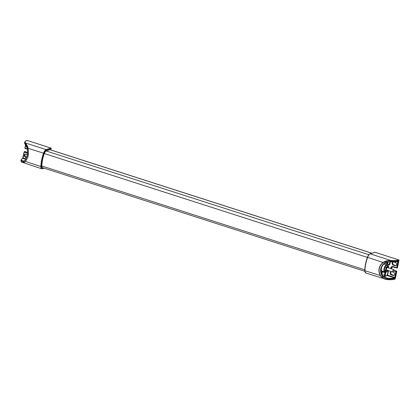 <?xml version="1.0" encoding="UTF-8"?>
<svg xmlns="http://www.w3.org/2000/svg" width="420" height="420" viewBox="0 0 420 420"><rect width="100%" height="100%" fill="white"/><g stroke="black" fill="none" stroke-linecap="round" stroke-linejoin="round"><path stroke-width="0.63" d="M393.099 272.066A1.318 0.52 107.8 0 0 393.902 270.795A1.318 0.52 107.8 0 0 393.755 269.556A1.318 0.52 107.8 0 0 393.608 269.561A1.318 0.52 107.8 0 0 392.805 270.827A1.318 0.52 107.8 0 0 392.952 272.066A1.318 0.52 107.8 0 0 393.099 272.066M364.781 271.268L42.446 167.617A3.449 1.36 -72.2 0 1 41.837 165.989A18.113 7.135 -72.2 0 1 44.347 153.531A3.449 1.36 -72.2 0 1 46.195 150.98L49.991 149.735A1.244 0.493 -72.2 0 1 50.132 149.73A1.244 0.493 -72.2 0 1 50.248 149.814M387.35 270.265A1.869 0.735 -72.2 0 1 386.899 270.627A1.869 0.735 -72.2 0 1 386.442 270.365A1.869 0.735 -72.2 0 1 386.558 268.627A1.869 0.735 -72.2 0 1 387.476 267.146A1.869 0.735 -72.2 0 1 387.613 267.078A1.869 0.735 -72.2 0 1 388.159 267.755M387.382 267.225A1.649 0.651 107.8 0 0 387.361 267.23A1.649 0.651 107.8 0 1 387.571 267.22A1.649 0.651 107.8 0 1 387.839 267.65M386.395 270.228A1.649 0.651 107.8 0 0 386.558 270.359A1.649 0.651 107.8 0 0 386.747 270.354A1.649 0.651 107.8 0 0 387.03 270.165M387.833 270.422A2.935 1.155 -72.2 0 1 387.471 270.984A2.935 1.155 -72.2 0 1 387.424 271.047A2.935 1.155 -72.2 0 1 386.117 271.472A2.935 1.155 -72.2 0 1 385.954 269.278A2.935 1.155 -72.2 0 1 387.093 266.658A2.935 1.155 -72.2 0 1 388.395 266.228A2.935 1.155 -72.2 0 1 388.673 267.241A2.935 1.155 -72.2 0 1 388.642 267.908M388.673 267.146L387.676 265.566L386.048 267.598L385.397 270.811L386.379 271.992L387.471 270.984M384.673 267.157L386.048 267.598M384.027 270.37L385.397 270.811M385.303 271.645L386.379 271.992M386.594 265.22L387.676 265.566M26.733 147.005A1.649 1.46 71.8 0 1 26.371 146.297M26.481 157.568L25.51 157.253A1.649 1.46 71.8 0 1 26.14 154.124L27.337 154.508M21.777 162.172L23.714 162.566L25.463 161.569L27.888 157.085L28.45 154.297L28.156 148.208L27.552 146.276L25.636 143.041A14.301 3.617 -168.6 0 1 26.649 140.59L27.216 140.453M24.801 160.398L23.94 160.944L22.055 160.781A0.367 0.336 138.7 0 0 21.64 161.086L23.772 161.28A0.367 0.294 -110.1 0 1 23.956 160.939M24.638 160.697C27.305 157.558 28.156 153.358 27.179 148.092L27.122 148.166C28.382 151.174 26.675 159.532 24.67 160.456L23.772 161.28L23.573 162.262L21.499 161.784A0.367 0.336 138.7 0 0 21.578 162.073L21 160.493A14.669 3.707 -168.6 0 0 21.499 161.784M25.652 154.061A1.649 1.46 -108.2 0 0 26.161 157.043L26.633 157.19M26.649 140.59A0.367 0.326 -108.2 0 0 26.465 140.584L24.717 142.06A14.669 3.707 11.4 0 0 25.216 143.351L27.416 146.638L27.982 148.281C28.996 153.757 28.114 158.125 25.342 161.39L40.861 166.525A4.767 1.88 107.8 0 0 41.706 168.772L21.572 162.062M27.982 148.281L43.554 153.158A19.436 7.655 107.8 0 0 40.861 166.525L41.36 166.451A19.068 7.508 -72.2 0 1 44 153.337A4.4 1.732 -72.2 0 1 46.363 150.082L51.135 148.512L50.846 149.956M25.216 143.351A0.367 0.336 -41.3 0 1 25.636 143.041L46.111 149.63A4.767 1.88 107.8 0 0 43.554 153.158L44 153.337M26.822 146.974L25.074 144.049A14.669 3.707 -168.6 0 1 24.575 142.758L24.717 142.06M23.137 161.128L22.055 160.781A14.301 3.617 -168.6 0 1 22.916 158.377L22.717 158.382A0.367 0.326 -109.9 0 1 22.722 158.382L21.142 159.794A14.669 3.707 11.4 0 0 21.64 161.086M25.594 159.238L22.916 158.377A0.367 0.326 -109.9 0 0 22.722 158.382M25.074 144.049A0.367 0.336 -41.3 0 0 25.148 144.328L25.148 144.328A0.367 0.336 -41.3 0 1 25.148 144.328L27.206 148.213M387.35 271.131A2.567 1.013 -72.2 0 1 387.397 271.147A2.567 1.013 -72.2 0 1 387.749 273.215A2.567 1.013 -72.2 0 1 386.117 276.024A2.567 1.013 -72.2 0 1 385.822 276.029A2.567 1.013 -72.2 0 1 385.471 273.961A2.567 1.013 -72.2 0 1 386.258 271.95M390.049 261.812A2.567 1.013 -72.2 0 1 388.138 264.553A2.567 1.013 -72.2 0 1 387.781 262.484A2.567 1.013 -72.2 0 1 387.907 261.986M390.39 261.823L385.891 262.232L386.09 261.256L390.726 260.888L390.668 260.432L386.022 260.925L383.035 262.327C378.698 266.18 377.8 270.637 380.342 275.688L382.589 277.967L385.177 279.221L387.009 279.321L382.589 277.967M397.871 261.545A0.367 0.326 -39.7 0 0 398.312 261.314L398.16 261.277A14.669 3.707 -168.6 0 1 390.584 261.587M383.114 276.423L382.956 276.785L387.151 278.628A14.669 3.707 11.4 0 0 394.727 278.313L394.48 277.862A14.301 3.617 -168.6 0 1 387.093 278.166L383.177 276.476M385.056 271.84A0.735 0.289 -72.2 0 1 385.04 272.675A3.665 1.444 107.8 0 0 384.515 275.42A0.735 0.289 -72.2 0 1 384.022 276.502L387.424 275.594L388.568 270.659M390.348 261.833L389.865 264.243L389.387 264.915L389.004 264.794M393.813 261.991A1.649 1.46 71.8 0 1 393.902 262.017L395.504 262.531A1.649 1.46 71.8 0 1 394.874 265.666L393.267 265.146A1.649 1.46 71.8 0 1 393.162 261.991M393.356 261.991A1.649 1.46 -108.2 0 0 393.923 264.936L395.524 265.451A1.649 1.46 -108.2 0 0 396.018 265.514M392.91 275.399L391.304 274.885A1.649 1.46 71.8 0 1 391.939 271.756L393.54 272.27A1.649 1.46 71.8 0 1 392.91 275.399L393.561 275.189A1.649 1.46 -108.2 0 0 394.055 275.252M391.445 271.688A1.649 1.46 -108.2 0 0 391.96 274.669L393.561 275.189M384.709 263.177L384.489 262.993C380.347 266.616 379.502 270.816 381.943 275.599L382.956 276.785L382.762 277.762L380.531 275.609C377.995 270.637 378.872 266.264 383.177 262.5L367.637 257.376A4.767 1.88 -72.2 0 1 370.193 253.843L390.668 260.432A14.301 3.617 -168.6 0 0 398.223 260.075L398.711 259.912L375.044 252.304M380.531 275.609L364.943 270.737A19.436 7.655 -72.2 0 1 367.637 257.376L367.416 257.329C368.12 255.444 368.981 254.284 370.01 253.843A0.367 0.326 71.8 0 1 370.193 253.843L374.966 252.278A0.367 0.326 -108.2 0 0 374.782 252.278L370.01 253.843M384.489 262.993L385.959 262.316M390.469 261.828A14.301 3.617 11.4 0 0 397.772 261.518A0.367 0.32 -106.5 0 0 397.95 261.524L397.95 261.524A0.367 0.32 -106.5 0 0 398.16 261.277M381.943 275.599L382.253 275.331C379.927 270.732 380.746 266.679 384.704 263.177L385.996 262.479L390.427 261.839C393.687 262.122 396.197 262.017 397.95 261.524M385.802 277.882L383.177 276.413L382.106 275.326M384.578 277.358L387.093 278.166L387.151 278.628M394.727 278.313A0.367 0.32 -106.5 0 0 394.48 277.862L387.424 275.594M364.775 269.834L41.837 165.989M367.39 257.413L44.347 153.531M368.839 254.73L46.195 150.98M371.858 253.239L49.991 149.735M27.258 148.932L25.106 148.239L25.725 145.168M23 158.303L24.334 152.066L27.489 153.079M24.166 151.982L22.948 157.852L25.841 158.844M25.51 157.253L26.161 157.043M27.51 152.607L24.57 151.662L27.521 152.397M22.985 157.82L22.701 158.477M24.57 151.662A0.367 0.326 -108.2 0 0 24.176 151.909L24.57 151.662M24.712 151.557A0.367 0.326 71.8 0 1 24.896 151.557L24.938 151.552A0.367 0.367 0 0 0 24.712 151.557L24.386 151.662A0.367 0.367 0 0 0 24.139 151.94L22.696 158.393M43.927 168.089L42.646 168.509A4.4 1.732 -72.2 0 1 41.36 166.451M51.14 148.433L51.135 148.512A0.367 0.326 -108.2 0 0 50.883 148.06L46.111 149.63A0.367 0.326 -108.2 0 1 46.363 150.082M50.972 148.103L27.137 140.427A0.367 0.326 -108.2 0 0 26.954 140.427L26.465 140.584M42.646 168.509A0.367 0.326 71.8 0 1 42.441 168.756L41.706 168.772M25.583 144.937L24.911 148.113L25.158 148.533L27.305 149.21M24.943 148.16A0.367 0.326 -108.2 0 0 25.116 148.491M24.969 151.578L27.521 152.387M25.342 161.39L23.573 162.262A0.367 0.299 83.5 0 0 23.714 162.566M27.179 148.092L26.707 146.727L27.153 145.52M365.788 272.99L364.754 270.554C364.87 266.39 365.757 261.986 367.416 257.329L367.442 257.35A19.068 7.508 107.8 0 0 364.796 270.459L364.943 270.737A4.767 1.88 -72.2 0 0 365.788 272.99L386.852 279.573C390.238 279.867 392.805 279.746 394.548 279.2A0.367 0.326 -108.2 0 0 394.758 278.959A14.669 3.707 -168.6 0 1 387.009 279.321M390.726 260.888A14.669 3.707 11.4 0 0 398.47 260.526L398.354 261.865L397.399 261.66M393.871 270.895L395.908 271.551L394.716 277.463L387.655 275.195M394.853 279.043A0.367 0.326 -108.2 0 0 395.246 278.796L394.758 278.959L395.199 277.515L394.574 277.793M380.914 270.396A4.032 1.591 107.8 0 0 381.974 271.236L382.027 271.667A4.032 1.591 107.8 0 0 381.512 273.698M384.022 276.502L382.872 276.134M381.943 274.722A0.735 0.289 107.8 0 0 381.948 274.596A3.665 1.444 -72.2 0 1 382.473 271.85A0.735 0.289 107.8 0 0 382.573 271.194M384.704 276.486A1.103 0.436 107.8 0 0 385.014 275.331L381.875 274.575M385.014 275.331A3.302 1.302 -72.2 0 1 385.487 272.858L382.027 271.667M387.056 262.164A3.665 1.444 107.8 0 0 386.831 263.807A0.735 0.289 -72.2 0 1 386.337 264.863A3.665 1.444 107.8 0 0 384.132 268.401A3.665 1.444 107.8 0 0 384.531 271.824L381.964 271A3.665 1.444 -72.2 0 1 381.89 266.564M384.935 271.819A0.367 0.326 -107.1 0 0 385.329 271.572A3.302 1.302 -72.2 0 1 384.505 268.921A3.302 1.302 -72.2 0 1 386.589 265.314A0.367 0.326 -109.2 0 0 386.337 264.863L383.77 264.038A0.735 0.289 107.8 0 0 384.017 263.791M389.345 264.364A0.735 0.289 -72.2 0 1 389.387 264.915M389.865 264.243A1.103 0.436 107.8 0 0 389.267 264.374A3.302 1.302 -72.2 0 1 388.306 265.235A1.103 0.436 107.8 0 0 387.87 265.724M389.288 264.327L388.106 265.477A0.367 0.326 -109.2 0 0 388.306 265.235M387.776 270.527A3.302 1.302 -72.2 0 1 387.98 270.764A1.103 0.436 107.8 0 0 388.505 270.637M387.975 270.48L387.97 270.464A0.367 0.315 150.1 0 1 387.98 270.764M386.699 265.251A1.103 0.436 107.8 0 0 387.329 263.734A3.302 1.302 -72.2 0 1 387.587 262.048M385.487 272.858A1.103 0.436 107.8 0 0 385.597 271.74M387.329 263.734L384.752 263.141M394.874 265.666L395.524 265.451M393.267 265.146L393.923 264.936M391.829 268.931L391.681 267.813L392.417 266.789A1.649 1.46 -108.2 0 0 391.771 268.916M391.361 268.784A1.649 1.46 71.8 0 1 393.01 266.81M391.304 274.885L391.96 274.669M397.85 261.539L396.68 267.724L392.989 266.537L396.695 267.997M398.223 260.075A0.367 0.326 -108.2 0 1 398.47 260.526L398.963 260.363L397.488 267.666L397.163 267.776L398.354 261.865M392.254 266.831L396.774 268.018A0.367 0.326 -108.2 0 0 397.163 267.776L396.68 267.724L396.732 268.023A0.367 0.367 0 0 0 396.958 268.018L397.283 267.913A0.367 0.367 0 0 0 397.53 267.64L397.504 267.593M398.969 260.284L397.488 267.666A0.367 0.326 71.8 0 1 397.283 267.913M398.795 259.954L398.711 259.912A0.367 0.326 -108.2 0 1 398.963 260.363L399 260.332A0.367 0.367 0 0 0 398.753 259.912L375.007 252.278A0.367 0.367 0 0 0 374.782 252.278M395.199 277.515L396.391 271.598L396.716 271.493A0.367 0.326 71.8 0 0 396.464 271.042L393.971 270.454M396.391 271.598A0.367 0.326 -108.2 0 0 396.139 271.152L395.908 271.551L396.391 271.598M386.888 279.562A14.301 3.617 11.4 0 0 394.364 279.2A0.367 0.326 -108.2 0 0 394.548 279.2L395.036 279.043A0.367 0.367 0 0 0 395.283 278.764L395.262 278.723M396.727 271.415L396.758 271.462A0.367 0.367 0 0 0 396.506 271.042L396.554 271.084M396.758 271.462L395.246 278.796L396.758 271.462M383.177 262.5L386.09 261.256L386.022 260.925M392.989 266.537A2.016 1.78 -108.2 0 0 390.815 268.611M387.167 267.435L393.755 269.556M386.358 269.95L392.952 272.066M371.936 253.213L50.132 149.73M21.142 159.794L21 160.493M50.873 149.966L51.172 148.481A0.367 0.367 0 0 0 50.925 148.06L27.179 140.427A0.367 0.367 0 0 0 26.954 140.427M44.2 168.178L42.441 168.756M25.557 144.9L24.911 148.113A0.367 0.367 0 0 0 25.158 148.533L27.305 149.226M25.148 144.328L24.575 142.758M388.106 265.477L387.896 265.745M385.114 271.819L384.531 271.824"/></g></svg>
